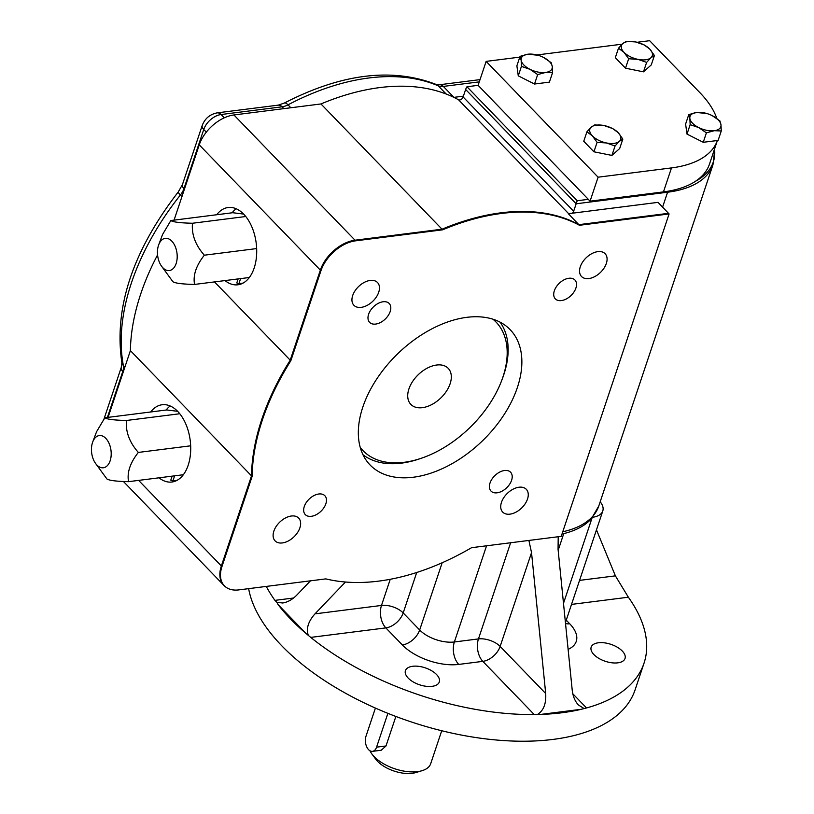<?xml version="1.0" encoding="UTF-8"?>
<svg xmlns="http://www.w3.org/2000/svg" width="814" height="814" viewBox="0 0 814 814"><rect width="100%" height="100%" fill="white"/><g stroke="black" fill="none" stroke-linecap="round" stroke-linejoin="round"><path stroke-width="1.22" d="M453.907 97.365L463.42 96.154L463.146 96.988A3.246 2.025 136 0 1 458.536 99.796A223.962 139.733 136 0 0 453.856 97.365A16.229 10.124 136 0 0 453.907 97.365L443.325 86.416A9.737 5.851 -97.2 0 0 439.428 84.758L436.416 84.554C392.348 67.359 341.656 73.525 284.33 103.052L278.205 105.148L217.185 112.861C209.941 114.275 204.965 118.457 202.238 125.417L182.448 184.554L178.337 191.85C132.59 251.18 113.767 308.13 121.866 362.688L121.245 367.46L104.07 418.793M622.842 139.082L618.152 132.631A16.229 8.12 18.5 0 0 604.08 125.549L612.657 128.561L618.152 132.631A16.229 8.12 -161.5 0 1 619.342 141.341A16.229 8.12 -161.5 0 1 606.471 142.969A16.229 8.12 -161.5 0 1 592.399 135.887A16.229 8.12 -161.5 0 1 591.198 127.177L594.698 124.918L604.08 125.549A16.229 8.12 -161.5 0 0 591.198 127.177L586.904 131.817L592.399 135.887L597.089 142.348L593.925 151.791L611.894 155.423L619.678 148.535L622.842 139.082L619.342 141.341L615.058 145.981L611.894 155.423M615.058 145.981L606.471 142.969L597.089 142.348M543.437 57.367L551.17 62.647L552.258 66.483L552.553 72.7L545.512 72.456A16.229 8.12 18.5 0 0 552.258 66.483A16.229 8.12 -161.5 0 0 543.437 57.367A16.229 8.12 -161.5 0 0 527.879 54.212L520.054 56.349L516.89 65.792L518.274 75.855L534.523 84.025L549.389 82.143L552.553 72.7M646.631 62.383L643.467 71.835L651.251 64.937L654.415 55.494L650.925 57.753L646.631 62.383L638.044 59.381L628.662 58.75L625.508 68.193L643.467 71.835M245.767 216.514L192.48 223.25C180.27 222.965 173.056 222.069 170.838 220.543L232.712 212.719L243.63 214.082M159.005 477.818A38.95 23.382 -97.2 0 0 171.896 482.02A38.95 23.382 -97.2 0 0 190.211 440.445A38.95 23.382 -97.2 0 0 162.128 404.741A38.95 23.382 -97.2 0 0 150.712 411.976M177.055 480.341L172.934 480.86A38.95 23.382 82.8 0 1 170.787 480.168L172.13 476.159M170.126 405.962A38.95 23.382 -97.2 0 0 166.168 410.022M501.475 502.33A16.402 10.236 -44 0 1 513.054 489.194A16.402 10.236 -44 0 1 526.282 489.285A16.402 10.236 -44 0 1 521.601 508.048A16.402 10.236 -44 0 1 502.696 512.087A16.402 10.236 -44 0 1 501.475 502.33M174.064 220.136L199.247 144.861A32.458 20.248 -44 0 1 233.923 114.957L320.97 103.948L442.623 229.823A223.911 139.693 136 0 1 579.456 225.285L669.098 213.94L561.222 536.355L471.581 547.69A223.911 139.693 136 0 1 325.834 578.886L238.777 589.896A32.407 20.218 136 0 1 225.671 586.975L223.779 585.266A32.458 20.248 -44 0 1 221.357 565.964L251.506 475.864L252.116 476.444A223.911 139.693 136 0 1 290.812 360.795L320.96 270.696A9.737 4.874 -161.5 0 1 320.35 270.116A32.458 20.248 -44 0 1 355.026 240.201A9.737 5.851 82.8 0 1 355.576 240.832L442.623 229.823M463.4 96.133L465.639 89.479A9.737 6.074 -44 0 1 466.971 86.752L577.187 200.753L573.646 211.274A3.246 2.025 -44 0 1 572.323 213.207L568.345 213.706L579.456 225.285M490.018 483.028A13.594 8.486 -44 0 1 499.613 472.13A13.594 8.486 -44 0 1 510.571 472.212A13.594 8.486 -44 0 1 506.695 487.759A13.594 8.486 -44 0 1 491.025 491.107A13.594 8.486 -44 0 1 490.018 483.028M554.334 290.791A13.594 8.486 -44 0 1 563.929 279.894A13.594 8.486 -44 0 1 574.898 279.975A13.594 8.486 -44 0 1 571.021 295.523A13.594 8.486 -44 0 1 555.351 298.88A13.594 8.486 -44 0 1 554.334 290.791M273.86 531.125A16.402 10.236 -44 0 1 285.439 517.979A16.402 10.236 -44 0 1 298.667 518.08A16.402 10.236 -44 0 1 293.986 536.833A16.402 10.236 -44 0 1 275.081 540.872A16.402 10.236 -44 0 1 273.86 531.125M304.283 506.522A13.594 8.486 -44 0 1 313.878 495.624A13.594 8.486 -44 0 1 324.837 495.706A13.594 8.486 -44 0 1 320.96 511.253A13.594 8.486 -44 0 1 305.291 514.601A13.594 8.486 -44 0 1 304.283 506.522M352.686 295.543A16.402 10.236 -44 0 1 364.265 282.397A16.402 10.236 -44 0 1 377.493 282.499A16.402 10.236 -44 0 1 372.812 301.251A16.402 10.236 -44 0 1 353.907 305.291A16.402 10.236 -44 0 1 352.686 295.543M368.6 314.285A13.594 8.486 -44 0 1 378.195 303.388A13.594 8.486 -44 0 1 389.163 303.469A13.594 8.486 -44 0 1 385.287 319.017A13.594 8.486 -44 0 1 369.617 322.364A13.594 8.486 -44 0 1 368.6 314.285M320.97 103.948A223.962 139.733 -44 0 1 453.836 97.344L453.856 97.365M572.323 213.207L658.017 202.36L669.098 213.94M580.301 266.748A16.402 10.236 -44 0 1 591.87 253.612A16.402 10.236 -44 0 1 605.107 253.703A16.402 10.236 -44 0 1 600.427 272.466A16.402 10.236 -44 0 1 581.522 276.506A16.402 10.236 -44 0 1 580.301 266.748M355.576 240.832A32.407 20.218 136 0 0 320.96 270.696M138.624 480.392L221.357 565.964A9.737 4.874 18.5 0 0 221.968 566.544L252.116 476.444M221.968 566.544A32.407 20.218 136 0 0 225.671 586.975M466.849 317.328A97.375 60.755 136 0 0 376.556 379.263A97.375 60.755 136 0 0 370.085 464.977A97.375 60.755 136 0 0 482.326 440.964A97.375 60.755 136 0 0 510.103 329.609A97.375 60.755 136 0 0 466.849 317.328M224.99 280.586A38.95 23.382 -97.2 0 0 237.892 284.788A38.95 23.382 -97.2 0 0 256.207 243.213A38.95 23.382 -97.2 0 0 228.113 207.509A38.95 23.382 -97.2 0 0 216.707 214.743M214.499 281.909L290.812 360.795M108.069 417.368L130.403 350.62L251.506 475.864A223.962 139.733 -44 0 1 290.201 360.215L320.35 270.116L199.247 144.861M243.05 283.109L238.919 283.628A38.95 23.382 82.8 0 1 236.782 282.936L238.126 278.927M236.121 208.73A38.95 23.382 -97.2 0 0 232.153 212.79M130.403 350.62A223.962 139.733 -44 0 1 157.57 254.914M592.541 517.307A111.426 55.739 -161.5 0 1 591.524 518.538A111.426 55.739 -161.5 0 1 561.996 534.035M466.971 86.752L478.113 85.348L588.329 199.338A9.737 5.851 -97.2 0 1 588.329 199.369L590.069 201.18L663.461 191.89A113.604 56.838 18.5 0 0 695.461 181.308L695.543 181.227A111.426 55.739 18.5 0 0 714.682 150.448A111.426 55.739 18.5 0 0 714.55 148.982M577.187 200.753L588.329 199.338M695.543 181.227A113.604 56.838 18.5 0 0 709.493 164.082L717.388 140.496A113.604 56.838 18.5 0 1 671.489 167.908L598.097 177.187L590.069 201.18M478.113 85.348L486.131 61.386L598.097 177.187M716.849 118.498A113.604 56.838 18.5 0 0 699.908 92.674L649.653 40.7L637.108 42.287M622.13 44.18L536.975 54.955M519.79 57.122L486.131 61.386M600.203 501.77A25.967 12.993 -161.5 0 1 602.787 510.968A25.967 12.993 -161.5 0 1 592.582 517.287M172.934 480.86L174.613 475.844M520.054 56.349L521.143 60.185L521.428 66.402L529.955 69.302L537.678 74.583L545.512 72.456A16.229 8.12 -161.5 0 1 529.955 69.302A16.229 8.12 -161.5 0 1 521.143 60.185A16.229 8.12 -161.5 0 1 527.879 54.212L538.115 55.271M238.919 283.628L240.598 278.612M96.866 464.998A16.229 9.748 -97.2 0 0 110.073 460.989A16.229 9.748 -97.2 0 0 106.054 438.624A16.229 9.748 -97.2 0 0 92.725 441.951A16.229 9.748 -97.2 0 0 95.411 463.217A16.229 9.748 -97.2 0 0 96.866 464.998M162.861 267.765A16.229 9.748 -97.2 0 0 176.068 263.756A16.229 9.748 -97.2 0 0 172.049 241.392A16.229 9.748 -97.2 0 0 158.72 244.719A16.229 9.748 -97.2 0 0 161.406 265.985A16.229 9.748 -97.2 0 0 162.861 267.765M422.385 407.672A25.967 16.199 136 0 0 446.459 391.158A25.967 16.199 136 0 0 448.178 368.294A25.967 16.199 136 0 0 427.238 368.142A25.967 16.199 136 0 0 408.913 388.95A25.967 16.199 136 0 0 410.846 404.395A25.967 16.199 136 0 0 422.385 407.672M360.256 447.456A92.511 57.713 136 0 0 421.489 458.201A92.511 57.713 136 0 0 501.597 380.738A92.511 57.713 136 0 0 492.918 319.19M362.983 454.721A95.757 59.737 136 0 0 419.444 458.893L421.489 458.201M501.597 380.738L502.36 378.724A95.757 59.737 136 0 0 500.091 322.161M179.772 413.746L126.485 420.482C114.275 420.197 107.061 419.302 104.843 417.775L166.728 409.951L177.635 411.314M192.48 223.25C191.463 234.432 195.411 245.085 204.334 255.199C196.143 265.578 192.877 275.315 194.556 284.432L249.338 277.503M194.556 284.432C182.468 284.167 175.254 283.262 172.914 281.725L161.406 265.985M170.838 220.543L162.576 234.483L158.72 244.719M204.334 255.199L256.664 248.575M126.485 420.482C125.468 431.664 129.426 442.317 138.339 452.431C130.148 462.81 126.882 472.547 128.561 481.664L183.343 474.735M128.561 481.664C116.473 481.4 109.259 480.494 106.919 478.958L95.411 463.217M104.843 417.775L96.581 431.715L92.725 441.951M138.339 452.431L190.669 445.807M628.662 58.75L623.972 52.3L618.487 48.219L615.323 57.662L625.508 68.193M586.904 131.817L583.75 141.26L593.925 151.791M703.245 142.287L706.41 132.845L698.677 127.564L690.16 124.664L689.865 118.447L688.776 114.601L685.612 124.054L686.996 134.107L703.245 142.287L718.111 140.435L721.275 130.962L720.98 124.746A16.229 8.12 -161.5 0 1 714.244 130.708L721.275 130.962M719.891 120.899L720.98 124.746A16.229 8.12 -161.5 0 0 712.169 115.619L719.891 120.899M690.16 124.664L686.996 134.107M688.776 114.601L696.611 112.474L706.847 113.533M706.41 132.845L714.244 130.708A16.229 8.12 -161.5 0 1 698.677 127.564A16.229 8.12 -161.5 0 1 689.865 118.447A16.229 8.12 18.5 0 1 696.611 112.474A16.229 8.12 -161.5 0 1 712.169 115.619M650.925 57.753A16.229 8.12 -161.5 0 1 638.044 59.381A16.229 8.12 18.5 0 1 623.972 52.3A16.229 8.12 -161.5 0 1 622.771 43.59A16.229 8.12 -161.5 0 1 635.653 41.952A16.229 8.12 -161.5 0 1 649.725 49.044A16.229 8.12 -161.5 0 1 650.925 57.753M521.428 66.402L518.274 75.855M537.678 74.583L534.523 84.025M654.415 55.494L649.725 49.044L644.24 44.963L635.653 41.952L626.271 41.331L622.771 43.59L618.487 48.219M387.881 713.349L376.567 747.16A9.737 5.851 82.8 0 1 372.507 751.353A9.737 5.851 82.8 0 1 366.575 746.53A9.737 5.851 82.8 0 1 365.995 736.212L375.407 708.078M369.943 750.752A32.458 16.239 18.5 0 0 371.825 753.866L375.661 759.106A25.967 12.993 18.5 0 0 412.24 773.3A25.967 12.993 18.5 0 0 415.852 772.557L422.069 770.685A32.458 16.239 18.5 0 0 430.708 763.674L441.717 730.748M371.825 753.866A32.458 16.239 18.5 0 0 417.551 771.621A32.458 16.239 18.5 0 0 422.069 770.685M372.507 751.353L381.196 750.243L385.999 745.97L395.869 716.462M310.46 580.83L296.815 595.075C292.348 599.603 287.627 602.238 282.662 602.991L276.882 602.36L274.939 600.366A202.869 101.485 -161.5 0 1 266.28 586.416M596.469 529.863L615.394 575.854L628.357 597.211A202.869 101.485 -161.5 0 1 644.027 663.166L635.113 689.814A202.869 101.485 -161.5 0 1 436.335 729.375A202.869 101.485 -161.5 0 1 248.646 588.654M644.027 663.166A202.869 101.485 -161.5 0 1 586.528 707.956L581.288 709.289A202.869 101.485 -161.5 0 1 540.649 714.427L581.288 709.289M305.901 633.373A202.869 101.485 -161.5 0 1 278.073 604.599L305.901 633.373L310.734 637.393A202.869 101.485 -161.5 0 0 534.249 714.57L540.649 714.427M276.882 602.36L278.073 604.599M558.211 536.731L558.058 549.267L572.222 690.16C572.924 696.346 574.989 701.271 578.398 704.955L583.658 708.282M538.135 714.041C543.762 710.154 546.286 703.306 545.695 693.518L500.152 646.418A16.229 8.12 18.5 0 0 478.459 638.919A16.229 9.748 -97.2 0 0 482.814 661.365A16.229 10.124 136 0 0 500.152 646.418L531.532 552.625L528.886 540.445M345.462 582.03L314.977 613.858C308.475 621.204 306.166 628.113 308.058 634.605M531.532 552.625L545.695 693.518M408.201 678.093A17.857 8.934 18.5 0 0 426.068 686.283A17.857 8.934 18.5 0 0 439.295 681.969A17.857 8.934 18.5 0 0 431.603 670.726A17.857 8.934 18.5 0 0 412.667 666.279A17.857 8.934 18.5 0 0 405.433 670.644A17.857 8.934 18.5 0 0 408.201 678.093M617.795 662.84A17.857 8.934 18.5 0 0 625.03 658.475A17.857 8.934 18.5 0 0 610.938 644.342A17.857 8.934 18.5 0 0 591.168 647.15A17.857 8.934 18.5 0 0 593.935 654.609A17.857 8.934 18.5 0 0 617.795 662.84M233.923 114.957L355.026 240.201L442.073 229.192A223.962 139.733 -44 0 1 578.917 224.644L668.589 213.309M123.24 372.029L122.761 371.52A9.737 4.874 -161.5 0 1 121.245 367.46M178.337 191.85A9.737 1.577 -141.6 0 0 180.382 195.034A222.344 138.716 136 0 0 123.352 365.486A16.229 10.124 136 0 1 122.761 371.52L107.387 417.46M124.898 367.083L123.352 365.486A9.737 7.041 169.4 0 1 121.866 362.688M181.929 196.632L180.382 195.034A16.229 10.124 136 0 0 183.954 188.624A9.737 4.874 -161.5 0 1 182.448 184.554M283.862 108.638L282.102 106.807L221.082 114.53A16.229 10.124 136 0 0 203.744 129.487A9.737 4.874 -161.5 0 1 202.238 125.417M206.318 132.143L203.744 129.487L183.954 188.624L184.442 189.123M224.257 117.816L221.082 114.53A9.737 5.851 -97.2 0 0 217.185 112.861M436.416 84.554A9.737 7.367 -66.7 0 1 438.268 85.846A222.344 138.716 136 0 0 288.003 104.843A16.229 10.124 136 0 1 282.102 106.807A9.737 5.851 -97.2 0 0 278.205 105.148M290.822 107.753L288.003 104.843A9.737 3.215 -117.8 0 0 284.33 103.052M446.174 94.017L438.268 85.846A16.229 10.124 136 0 0 443.325 86.416L479.273 81.868M562.749 531.776A111.986 56.024 18.5 0 0 598.789 505.993L712.942 164.835A111.986 56.024 -161.5 0 1 667.572 192.226L662.596 207.102M224.705 586.141A32.458 20.248 -44 0 1 223.779 585.266L123.443 481.501M465.639 89.479L576.159 203.785L667.572 192.226A9.737 5.851 82.8 0 0 667.846 191.249M458.536 99.796L568.63 213.665M573.646 211.274L463.146 96.988M663.461 191.89L671.489 167.908M376.567 747.16L385.999 745.97M274.939 600.366L293.579 598.015M566.249 620.176L569.719 623.768A16.229 10.124 136 0 1 565.516 623.504M558.16 550.335L563.756 533.618M628.357 597.211L571.52 604.405M615.394 575.854L579.558 580.392M568.121 649.369A42.196 21.113 18.5 0 0 569.719 623.768M510.632 542.755L478.459 638.919L454.375 641.971A16.229 9.748 -97.2 0 0 458.74 664.417L482.814 661.365L534.249 714.57M586.528 707.956L572.791 693.752M314.977 613.858L381.491 605.443L390.242 579.303M442.165 562.769L419.668 629.985L403.184 612.932A16.229 8.12 18.5 0 0 381.491 605.443A16.229 9.748 -97.2 0 0 385.846 627.889A16.229 10.124 136 0 0 403.184 612.932L416.707 572.507M458.74 664.417A42.196 21.113 18.5 0 1 402.34 644.942A16.229 10.124 -44 0 0 419.668 629.985A25.967 12.993 18.5 0 0 454.375 641.971L486.558 545.797M402.34 644.942L385.846 627.889L310.734 637.393M592.073 517.897L563.491 603.327M480.026 79.619L439.428 84.758M598.789 505.993L591.524 518.538M712.942 164.835L714.682 150.448M565.425 622.618L602.787 510.968"/></g></svg>
